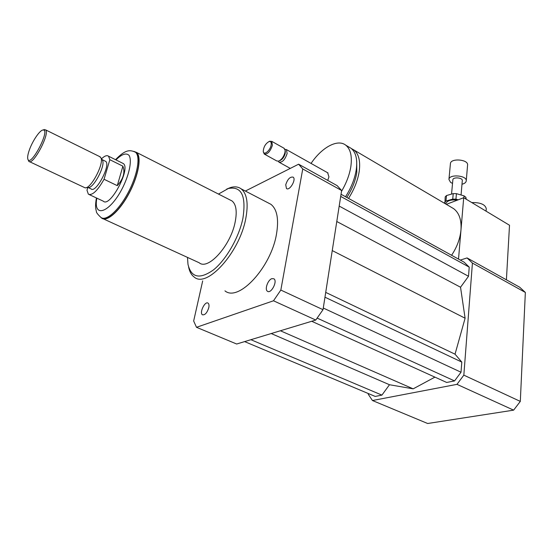 <?xml version="1.0" encoding="UTF-8"?>
<svg xmlns="http://www.w3.org/2000/svg" width="553" height="553" viewBox="0 0 553 553"><rect width="100%" height="100%" fill="white"/><g stroke="black" fill="none" stroke-linecap="round" stroke-linejoin="round"><path stroke-width="0.83" d="M208.785 307.655C207.119 312.832 205.011 315.21 202.453 314.788C199.108 312.943 204.99 300.756 208.066 303.141C208.993 303.867 209.234 305.367 208.785 307.655M271.848 278.657L273.908 278.795C277.848 281.104 271.081 294.175 267.458 291.251C264.452 289.558 267.839 279.88 271.848 278.657M285.735 184.785C287.595 179.137 290.062 176.594 293.138 177.14C296.574 179.338 289.572 191.276 286.468 188.518L285.735 184.785M486.087 211.163L486.267 208.619C485.181 204.437 480.35 202.419 471.771 202.557M348.521 198.389C354.217 189.458 357.784 180.458 359.215 171.382C360.542 161.068 358.793 153.941 353.961 150.015L351.383 148.557M451.213 207.23L453.695 208.688C459.19 212.933 461.617 220.018 460.981 229.93C460.151 238.626 457.02 247.073 451.594 255.279M346.793 197.435C352.109 189.216 355.441 180.907 356.782 172.501L356.678 161.227M345.521 196.737C351.231 187.785 354.805 178.764 356.256 169.681C357.611 159.354 355.883 152.234 351.072 148.315L348.867 147.015M341.484 191.4C346.406 183.071 349.531 174.789 350.844 166.571C352.24 156.222 350.554 149.103 345.784 145.197C337.634 138.63 321.784 147.402 311.062 163.425M327.729 180.396L328.938 176.877L327.625 172.73M278.29 161.241L278.933 162.14C282.293 162.658 285.023 159.776 287.131 153.492L286.406 149.58L284.919 149.289M279.438 160.792L280.053 160.522C282.514 159.326 284.242 156.934 285.217 153.34L285.286 151.384M264.604 154.252L276.797 160.964L278.629 161.151C281.664 159.679 283.786 156.727 284.995 152.296L285.127 150.222L283.896 148.169M263.311 151.667L264.223 154.045C267.521 154.508 270.244 151.584 272.408 145.252L271.751 141.347L269.283 141.457M271.122 145.156C271.551 142.411 270.866 141.209 269.069 141.547C265.53 143.6 263.594 146.87 263.263 151.356C263.553 155.939 270.154 150.775 271.122 145.156M458.52 259.094L463.704 197.711L446.347 204.361M506.403 279.818L509.513 225.251L463.704 197.711M368.326 393.542L368.236 394.22L372.452 400.524L456.978 384.349L463.836 375.148L472.421 263.076L467.071 257.933L460.317 260.09M244.633 341.602L375.204 396.432L381.923 395.119L389.485 384.736L413.174 388.842L434.928 377.132M311.705 321.272L446.679 382.462L454.545 380.92L461.015 372.231L461.803 362.091L455.036 354.183L465.101 318.224L460.538 287.235L468.515 276.286L469.227 267.14L464.188 262.226L341.035 194.255M472.421 263.076L525.35 292.44L519.709 287.221L467.071 257.933M372.452 400.524L427.656 423.501L513.626 410.146L520.311 401.402L525.35 292.44M456.978 384.349L513.626 410.146M463.836 375.148L520.311 401.402M188.608 267.023C189.561 271.751 191.462 275.124 194.303 277.143C206.926 288.445 239.525 252.514 245.739 218.746C248.567 203.677 247.046 193.716 241.177 188.877C238.225 186.727 234.617 186.299 230.345 187.605L226.723 189.078M267.866 202.737L270.908 204.313C277.122 209.304 278.975 219.244 276.479 234.147C271.018 267.541 238.364 302.394 224.953 290.857M187.481 257.401L187.985 264.341C191.22 277.765 199.716 279.618 213.472 269.899C226.177 259.73 238.958 237.431 242.878 218.483C246.375 195.824 241.495 185.849 228.237 188.545L218.483 194.068M103.487 218.919L199.191 262.765C208.073 270.659 230.677 245.629 235.149 222.106C237.223 211.44 236.179 204.389 232.018 200.946L229.965 199.903M245.359 191.048L298.613 164.2L337.164 185.649L341.623 190.515L323.021 309.68L315.777 320.042L236.663 344.014L196.495 327.3L193.661 321.003L202.688 280.896M323.021 309.68L280.834 290.062L273.493 300.784L196.495 327.3M315.777 320.042L273.493 300.784M298.613 164.2L302.754 168.955L280.834 290.062M341.623 190.515L302.754 168.955M336.784 221.504L460.538 287.235M332.242 250.578L465.101 318.224M339.189 206.075L468.515 276.286M340.696 196.419L469.227 267.14M280.392 330.763L413.174 388.842M317.201 318.127L454.545 380.92M323.277 308.028L461.015 372.231M324.97 297.203L461.803 362.091M325.717 292.392L455.036 354.183M250.896 339.701L381.923 395.119M271.212 333.542L389.485 384.736M117.284 185.656L104.047 179.276L109.847 159.706L122.89 166.17C125.254 172.329 123.388 178.826 117.284 185.656L122.89 166.17M122.331 163.066L123.305 163.55C131.089 168.382 110.019 208.059 103.314 201.188L89.337 194.635M101.531 158.773C104.607 155.884 106.936 155.027 108.526 156.202L109.847 159.706M104.047 179.276C97.508 190.785 92.282 195.755 88.356 194.179L86.987 190.211L87.809 187.508M134.897 151.888L136.363 152.683C141.568 156.672 138.54 175.073 129.374 192.541C120.271 210.064 107.621 221.663 102.194 218.076M29.191 150.457C32.233 141.368 39.726 130.197 42.954 130.017C51.27 128.745 29.668 169.432 27.74 158.67C27.45 156.879 27.933 154.142 29.191 150.457M43.404 129.865L45.526 129.831C50.441 133.1 32.807 166.301 28.797 161.324L27.996 159.451M99.547 156.54L100.916 157.799C104.303 163.647 90.602 189.437 84.989 187.785L29.447 161.635M102.111 159.679L102.533 160.349C105.616 165.679 93.25 188.96 88.127 187.474L86.054 187.681M105.008 161.041L105.692 161.379C111.112 164.801 95.717 193.785 91.072 188.912L88.058 187.481M133.895 151.404L136.515 152.407C141.845 156.471 138.609 175.495 129.119 193.28C119.69 211.122 106.819 222.43 101.641 218.076L100.999 217.474M446.485 195.548L453.232 193.605L452.734 199.115L445.967 201.036L446.485 195.548L445.193 196.896L444.916 203.525M458.195 199.82L455.942 199.17L456.432 193.661L464.029 195.859L463.863 197.801M465.73 198.928L465.868 197.262L466.214 199.218M455.942 199.17L452.734 199.115M445.967 201.036L444.667 202.363M457.359 200.145C450.799 199.467 446.962 200.656 445.849 203.698L445.822 204.05M456.432 193.661L453.232 193.605M465.868 197.262L464.029 195.859M461.99 184.246C464.589 183.575 466.013 182.462 466.248 180.921L467.582 165.022C468.522 159.361 450.529 157.916 450.425 163.619L448.939 179.455L450.55 182.331L452.527 183.451M466.248 180.921C467.188 175.363 449.022 173.856 448.939 179.455M461.064 194.995L462.301 180.617C462.813 177.589 452.914 176.76 452.859 179.822L451.545 194.089M115.943 159.893C121.819 154.135 126.195 152.628 129.063 155.365C132.043 160.17 129.596 173.414 123.001 187.018C110.379 212.691 92.883 219.078 96.851 198.161M96.416 197.96C94.798 207.52 95.98 209.373 96.381 211.412C96.153 212.359 97.646 214.343 100.86 217.37C105.982 221.677 118.736 210.451 128.082 192.755C137.503 175.114 140.725 156.25 135.457 152.22L133.75 151.363M453.695 208.688L353.961 150.015M351.072 148.315L345.784 145.197M328.033 172.965L286.406 149.58M290.297 168.395L279.327 162.354M285.327 151.653L285.127 150.222M284.277 148.384L271.751 141.347M269.069 141.547L270.051 141.139M270.908 204.313L241.177 188.877M228.237 188.545L230.345 187.605M108.526 156.202L123.305 163.55M136.363 152.683L135.457 152.22C129.927 149.739 125.642 149.248 115.522 159.679M42.954 130.017L44.406 129.52M45.526 129.831L100.287 156.907M102.533 160.349L100.916 157.799M102.042 159.575L105.692 161.379M136.515 152.407L232.018 200.946"/></g></svg>
